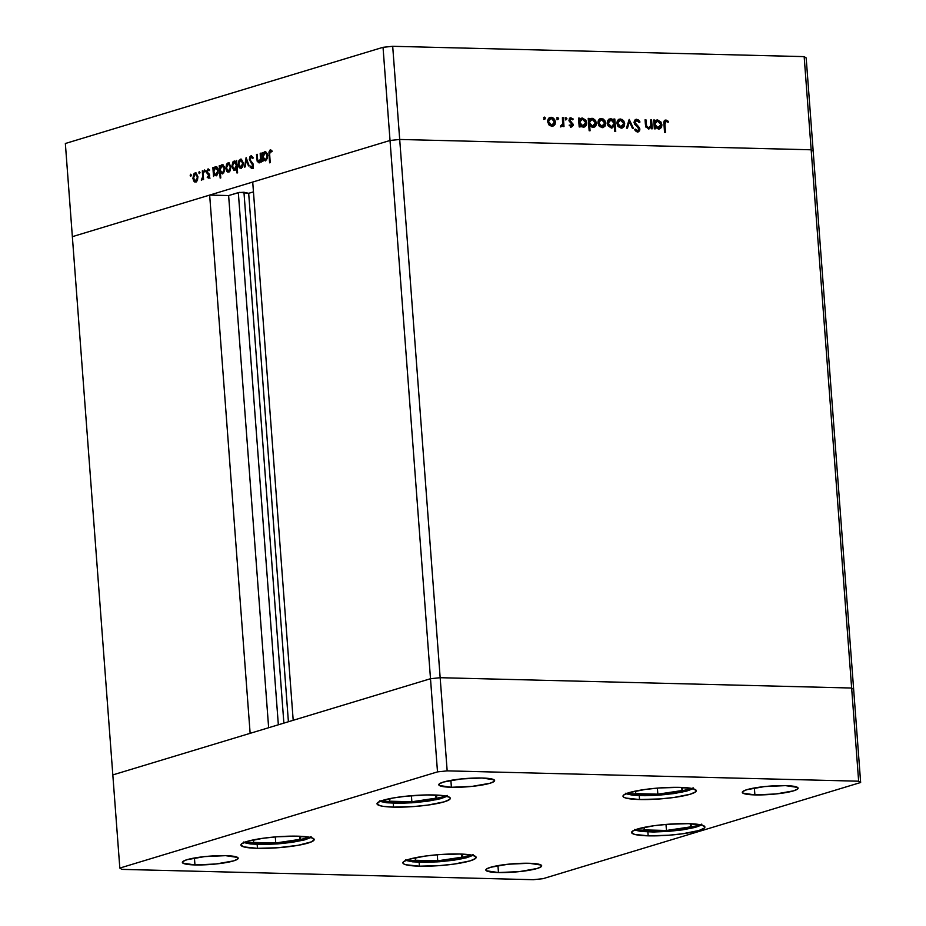 <?xml version="1.0" encoding="UTF-8"?>
<svg xmlns="http://www.w3.org/2000/svg" width="926" height="926" viewBox="0 0 926 926"><rect width="100%" height="100%" fill="white"/><g stroke="black" fill="none" stroke-linecap="round" stroke-linejoin="round"><path stroke-width="1.39" d="M390.031 140.474L430.497 678.723L293.195 720.289L252.717 182.052L390.031 140.474L252.717 182.052L293.195 720.289L430.497 678.723L390.031 140.474L399.696 139.456L390.031 140.474L383.028 47.307L65.352 143.495L72.355 236.662L390.031 140.474L399.696 139.456L440.163 677.705L430.497 678.723L112.822 774.912L72.355 236.662L390.031 140.474L399.696 139.456L811.164 149.792L399.696 139.456L811.164 149.792L851.642 688.03L440.163 677.705L430.497 678.723L112.822 774.912L65.352 143.495L383.028 47.307L392.693 46.3L399.696 139.456L811.164 149.792L813.178 151.088L811.164 149.792L804.162 56.625L392.693 46.3L804.162 56.625L806.176 57.933L853.645 689.338L806.176 57.933L804.162 56.625L811.164 149.792L813.178 151.088L811.164 149.792L851.642 688.03L440.163 677.705L392.693 46.3L383.028 47.307L390.031 140.474M253.458 191.867L248.677 193.314L239.591 192.365L228.629 195.56L209.658 195.085L250.136 733.334L112.822 774.912L119.824 868.067L121.838 869.375L533.307 879.7L542.972 878.693L860.648 782.505L858.645 781.197L447.165 770.86L437.5 771.879L119.824 868.067L112.822 774.912L250.136 733.334L209.658 195.085L228.629 195.56L238.329 192.62L278.344 724.792L238.329 192.62L243.955 192.261L248.677 193.314L288.403 721.748L248.677 193.314L253.458 191.867M853.645 689.338L851.642 688.03L440.163 677.705L430.497 678.723L437.5 771.879L430.497 678.723L440.163 677.705L447.165 770.86L440.163 677.705L851.642 688.03L858.645 781.197L851.642 688.03L853.645 689.338L851.642 688.03L853.645 689.338L860.648 782.505L853.645 689.338M268.644 727.732L228.629 195.56L268.644 727.732M283.877 723.113L243.955 192.261L283.877 723.113M459.609 854.015A36.739 5.498 -4.3 0 1 476.161 857.337A36.739 5.498 -4.3 0 1 457.108 863.634A36.739 5.498 -4.3 0 1 419.42 866.18L419.131 862.268L419.42 866.18L405.785 864.734L403.643 863.854L402.879 862.835L403.516 861.712L408.875 859.328L425.208 856.075L439.202 854.605L459.609 854.015L473.244 855.462L476.161 857.36L475.513 858.483L470.165 860.867L453.833 864.12L439.838 865.578L419.42 866.18A36.739 5.498 -4.3 0 1 402.879 862.847A36.739 5.498 -4.3 0 1 421.92 856.562A36.739 5.498 -4.3 0 1 459.609 854.015M688.342 823.665A36.739 5.498 -4.3 0 1 704.894 826.999A36.739 5.498 -4.3 0 1 685.842 833.296A36.739 5.498 -4.3 0 1 648.154 835.831L647.864 831.918L648.154 835.831L634.518 834.384L631.613 832.497L632.25 831.363L637.609 828.978L653.941 825.726L667.935 824.267L688.342 823.665L701.989 825.124L704.894 827.011L704.246 828.133L698.898 830.518L682.566 833.77L668.572 835.24L648.154 835.831A36.739 5.498 -4.3 0 1 631.613 832.509A36.739 5.498 -4.3 0 1 650.665 826.212A36.739 5.498 -4.3 0 1 688.342 823.665M679.73 787.366A36.739 5.498 -4.3 0 1 696.283 790.688A36.739 5.498 -4.3 0 1 677.23 796.985A36.739 5.498 -4.3 0 1 639.542 799.532L639.253 795.619L639.542 799.532L625.907 798.073L623.765 797.205L623.001 796.186L623.638 795.064L628.997 792.679L645.329 789.427L659.324 787.957L679.73 787.366L693.366 788.813L696.283 790.711L695.634 791.834L690.275 794.219L673.954 797.471L659.949 798.93L639.542 799.532A36.739 5.498 -4.3 0 1 623.001 796.198A36.739 5.498 -4.3 0 1 642.042 789.901A36.739 5.498 -4.3 0 1 679.73 787.366M433.75 794.959A36.739 5.498 -4.3 0 1 450.302 798.293A36.739 5.498 -4.3 0 1 431.25 804.59A36.739 5.498 -4.3 0 1 393.562 807.125L393.272 803.212L393.562 807.125L383.364 806.372L379.926 805.678L377.021 803.791L379.683 801.476L393.041 798.004L406.201 796.198L427.384 794.925L443.948 795.723L449.538 797.286L450.302 798.305L449.654 799.427L444.295 801.812L427.974 805.064L413.968 806.534L393.562 807.125A36.739 5.498 -4.3 0 1 377.021 803.803A36.739 5.498 -4.3 0 1 396.062 797.506A36.739 5.498 -4.3 0 1 433.75 794.959M297.651 836.178A36.739 5.498 -4.3 0 1 314.192 839.5A36.739 5.498 -4.3 0 1 295.151 845.797A36.739 5.498 -4.3 0 1 257.463 848.343L257.162 844.431L257.463 848.343L243.816 846.885L240.91 844.998L241.559 843.875L246.906 841.491L263.239 838.238L277.233 836.768L297.651 836.178L311.286 837.625L314.192 839.512L311.53 841.827L298.172 845.299L277.869 847.741L257.463 848.343A36.739 5.498 -4.3 0 1 240.91 845.01A36.739 5.498 -4.3 0 1 259.963 838.713A36.739 5.498 -4.3 0 1 297.651 836.178M451.402 787.285L450.881 780.352L451.402 787.285L439.375 785.514L439.283 783.882L443.369 782.065L461.032 778.963L482.018 778.014A28 4.19 -4.3 0 1 494.623 780.549A28 4.19 -4.3 0 1 480.119 785.352A28 4.19 -4.3 0 1 451.402 787.285A28 4.19 -4.3 0 1 438.797 784.75A28 4.19 -4.3 0 1 453.3 779.958A28 4.19 -4.3 0 1 482.018 778.014L494.044 779.785L494.137 781.417L490.051 783.234L472.387 786.336L451.402 787.285M498.466 872.547L497.945 865.625L498.466 872.547L486.439 870.776L486.347 869.144L490.421 867.326L508.085 864.224L529.082 863.275A28 4.19 -4.3 0 1 541.687 865.81A28 4.19 -4.3 0 1 527.172 870.614A28 4.19 -4.3 0 1 498.466 872.547A28 4.19 -4.3 0 1 485.849 870.012A28 4.19 -4.3 0 1 500.364 865.22A28 4.19 -4.3 0 1 529.082 863.275L541.108 865.046L541.201 866.678L537.115 868.495L519.451 871.609L498.466 872.547M754.898 794.902L754.377 787.98L754.898 794.902L742.872 793.131L742.779 791.498L746.865 789.681L764.529 786.579L785.514 785.63A28 4.19 -4.3 0 1 798.119 788.165A28 4.19 -4.3 0 1 783.616 792.969A28 4.19 -4.3 0 1 754.898 794.902A28 4.19 -4.3 0 1 742.293 792.367A28 4.19 -4.3 0 1 756.808 787.575A28 4.19 -4.3 0 1 785.514 785.63L797.541 787.401L797.633 789.033L793.559 790.85L775.895 793.964L754.898 794.902M194.958 864.93L194.437 857.997L194.958 864.93L182.943 863.159L182.85 861.527L186.925 859.71L204.588 856.608L225.585 855.659A28 4.19 -4.3 0 1 238.19 858.194A28 4.19 -4.3 0 1 223.675 862.997A28 4.19 -4.3 0 1 194.958 864.93A28 4.19 -4.3 0 1 182.353 862.395A28 4.19 -4.3 0 1 196.868 857.603A28 4.19 -4.3 0 1 225.585 855.659L237.612 857.43L237.704 859.062L233.618 860.879L215.955 863.993L194.958 864.93M542.972 878.693L533.307 879.7L121.838 869.375L119.824 868.067L437.5 771.879L447.165 770.86L858.645 781.197L860.648 782.505L542.972 878.693M648.513 128.841L651.221 127.163L650.272 127.452L651.221 127.163L651.348 128.76L652.263 128.783L651.603 119.952L650.677 119.929L651.603 119.952L652.263 128.783L651.348 128.76L651.221 127.163L648.513 128.841L645.792 126.654L645.052 119.79L645.966 119.813L646.661 126.353L648.594 127.765L650.851 125.959L650.677 119.929L650.955 125.485L648.594 127.765L646.533 125.971L645.966 119.813L645.052 119.79L645.387 124.292L648.513 128.841L649.439 128.726L648.478 129.015M636.683 119.269L634.009 122.463L634.727 120.148L636.405 119.28L638.616 120.079L639.993 121.989L639.172 122.579L636.775 120.507L634.958 121.989L635.502 123.864L639.739 128.471L639.577 130.809L638.049 131.932L636.324 131.596L634.692 129.848L635.467 129.131L637.852 130.716L638.963 129.235L634.009 122.463L638.176 127.661L639.172 127.36L634.923 122.51L636.775 120.507L639.172 122.579L639.993 121.989L636.683 119.269L635.722 119.558L639.033 122.278L639.993 121.989L639.009 122.29L637.655 120.368L635.722 119.558L636.683 119.269L635.873 119.373M629.205 119.396L633.407 128.309L632.412 128.286L629.448 121.792L627.458 128.158L626.462 128.135L629.205 119.396L626.462 128.135L627.458 128.158L629.448 121.792L632.412 128.286L633.407 128.309L629.205 119.396M618.927 119.338L620.478 119.014C618.14 119.188 616.971 120.669 616.959 123.459L618.221 126.63L621.172 128.147L623.904 126.758L624.691 123.656L623.788 123.934L624.691 123.656L624.298 126.098L621.566 128.147L618.221 126.63L616.971 122.579L619.019 119.292L621.994 119.361L623.858 121.098L624.691 123.656L620.478 119.014L618.429 119.442M599.944 118.864L601.495 118.54C599.157 118.713 597.988 120.195 597.976 122.984L599.238 126.156L602.178 127.672L604.921 126.283L605.708 123.181L604.794 123.459L605.708 123.181L605.581 124.86L602.965 127.614L599.539 126.492L597.965 122.545L599.701 118.991L603.011 118.887L604.863 120.623L605.708 123.181L601.495 118.54L599.446 118.968M580.926 118.389L582.477 118.065L578.669 119.94L579.56 119.674L579.445 118.146L578.53 118.123L579.19 126.943L580.104 126.966L579.989 125.334L579.097 125.6L579.989 125.334L580.104 126.966L579.19 126.943L578.53 118.123L579.445 118.146L579.56 119.674L582.477 118.065L585.95 120.287L586.563 124.501L583.889 127.14L581.401 126.723L579.989 125.334L584.202 127.059M544.685 119.118L545.46 118.134L544.118 117.243L545.437 117.938L544.361 119.037L544.222 117.174L543.759 118.1L544.685 119.118L545.46 118.134L543.736 119.419M549.662 117.602L551.213 117.278C548.875 117.452 547.706 118.933 547.694 121.723L548.956 124.883L551.896 126.411L554.628 125.022L555.415 121.919L554.512 122.197L555.415 121.919L555.021 124.35L552.683 126.353L549.257 125.23L547.671 121.283L549.419 117.729L552.718 117.625L554.581 119.361L555.415 121.919L551.213 117.278L549.164 117.706M557.915 119.454L558.691 118.47L557.336 117.567L558.656 118.273L557.579 119.373L557.44 117.509L556.989 118.424L557.915 119.454L558.691 118.47L556.954 119.743M561.272 126.654L562.985 125.242L562.036 125.531L562.985 125.242L563.089 126.538L564.003 126.561L563.344 117.741L562.418 117.718L563.344 117.741L564.003 126.561L563.089 126.538L562.985 125.242L561.827 126.549L560.462 126.33L562.649 124.038L562.418 117.718L562.707 123.702L560.462 126.33L561.7 126.596M566.168 119.662L566.943 118.678L565.589 117.776L566.943 118.875L565.543 119.35L565.844 117.66L565.242 118.632L566.168 119.662L566.943 118.678L565.207 119.952M569.154 125.149L571.469 125.82L570.115 124.86L569.548 125.6L571.562 126.908L573.263 124.64L572.349 124.917L573.263 124.64L573.252 125.299L571.747 126.908L569.548 125.6L570.115 124.86L571.666 125.809L572.349 124.883L569.154 120.982L569.27 118.841L570.59 117.81L573.24 119.026L572.696 119.824L570.671 118.945L569.93 120.253L573.263 124.64L569.93 120.253L571.145 118.864L572.696 119.824L573.24 119.026L570.393 117.857M590.614 118.632L592.177 118.308L588.357 120.183L589.249 119.917L589.133 118.389L588.218 118.366L589.156 130.751L590.07 130.774L589.677 125.508L588.774 125.774L589.677 125.508L590.07 130.774L589.156 130.751L588.218 118.366L589.133 118.389L589.249 119.917L590.51 118.678L592.941 118.412L595.638 120.53L596.402 123.887L594.943 126.746L592.385 127.406L589.677 125.508L593.89 127.302M609.331 119.095L610.859 118.771C608.498 118.956 607.306 120.438 607.271 123.227L611.519 127.915L614.424 126.225L613.475 126.515L614.424 126.225L614.818 131.388L615.732 131.411L614.806 119.026L613.88 119.003L614.007 120.635L613.151 120.901L614.007 120.635L613.88 119.003L614.806 119.026L615.732 131.411L614.818 131.388L614.424 126.225L611.137 127.881L607.884 125.415L607.282 122.336L608.625 119.57L611.739 118.898L614.007 120.635L610.859 118.771L608.845 119.199M656.083 120.276L657.645 119.952L653.825 121.827L654.728 121.561L654.613 120.033L653.698 120.01L654.358 128.83L655.272 128.853L655.145 127.221L654.254 127.487L655.145 127.221L655.272 128.853L654.358 128.83L653.698 120.01L654.613 120.033L654.728 121.561L657.645 119.952L661.106 122.174L661.581 126.793L658.687 129.073L655.145 127.221L659.37 128.946M664.845 120.299L666.002 120.01C664.162 120.357 663.479 121.757 663.942 124.177L664.555 132.337L665.47 132.36L664.868 124.316L666.049 121.248L664.822 122.579L665.47 132.36L664.555 132.337L664.058 121.306L666.002 120.01L668.572 121.456L668.097 122.371L666.049 121.248L668.097 122.371L668.572 121.456L666.002 120.01L664.336 120.38M259.037 161.749L260.229 161.772L257.636 160.395L257.104 154.248L256.502 154.434L257.115 154.445L256.502 154.434L256.838 158.936L259.014 162.86L260.738 160.545L261.352 160.568L260.738 160.545L260.866 162.143L261.456 161.957L260.796 153.137L260.194 153.311L260.796 153.137L261.456 161.957L260.866 162.143L260.738 160.545L259.014 162.86L257.173 161.251L256.502 154.434L257.104 154.248L257.845 161.078L259.037 161.749L260.461 159.411L260.194 153.311L260.519 158.902L258.713 161.795L260.194 161.83M251.895 167.236L253.064 167.259L250.471 166.078L249.985 166.981L251.131 167.016L249.985 166.981L251.918 168.486L253.354 165.175L249.939 159.469L251.108 157.015L252.729 158.589L253.249 157.802L251.004 155.776L249.337 159.631L249.962 159.642L249.326 159.295L249.893 156.83L251.34 155.73L253.249 157.802L252.729 158.589L250.865 157.119L249.985 159.781L252.948 163.624L253.319 166.321L251.779 168.52L249.985 166.981L250.471 166.078L252.069 167.155L252.763 165.407L249.337 159.631L252.763 165.407L251.664 167.259L253.122 167.305M246.119 157.582L249.094 165.708L248.446 165.904L246.339 159.966L245.193 166.888L244.545 167.085L246.119 157.582L244.545 167.085L245.193 166.888L246.339 159.966L248.446 165.904L249.094 165.708L246.119 157.582M243.272 162.93L242.485 167.016L240.031 168.243L238.237 164.897L239.035 160.314L241.385 159.168L243.272 162.93L240.39 159.156L238.202 164.469L239.105 167.398L241.073 168.289L242.832 166.263L243.272 162.93M230.817 166.703L230.042 170.789L227.576 172.016L225.794 168.659L226.581 164.087L228.942 162.941L230.817 166.703L227.935 162.93L225.747 168.231L226.65 171.171L228.629 172.062L230.377 170.037L230.817 166.703M214.022 174.655L213.547 176.472L212.876 167.641L213.478 167.456L213.593 168.983L214.913 166.969L216.476 166.738L218.05 168.81L218.119 173.197L216.14 175.836L214.022 174.655L216.14 175.836L218.362 170.523L215.469 166.703L213.593 168.983L213.478 167.456L212.876 167.641L213.547 176.472L214.022 174.655L215.133 174.678L214.022 174.655M190.675 174.204L191.3 175.442L190.409 176.044L190.467 174.354L190.825 176.218L190.675 174.204L191.3 175.049M197.921 176.658L197.145 180.744L194.691 181.971L192.897 178.625L193.684 174.042L196.046 172.896L197.921 176.658L195.05 172.884L192.863 178.197L193.766 181.126L195.733 182.017L197.493 179.991L197.921 176.658M199.345 171.588L199.97 172.815L199.078 173.417L199.136 171.727L199.495 173.59L199.345 171.588L199.981 172.421M202.319 170.835L202.921 170.662L203.581 179.482L202.979 179.667L202.887 178.371L201.66 180.2L202.667 176.866L202.319 170.835L202.667 176.866L201.255 180.038L202.887 178.371L202.979 179.667L203.581 179.482L202.921 170.662L202.319 170.835M204.669 169.967L205.294 171.206L204.403 171.808L204.461 170.106L204.82 171.981L204.669 169.967L205.306 170.812M209.6 175.454L208.906 177.942L207.192 177.26L208.998 176.137L206.753 172.317L207.945 168.983L209.438 169.747L209.102 170.685L207.748 170.245L207.378 172.167L209.6 175.454L207.308 171.738L208.061 170.048L209.102 170.685L209.438 169.747L207.945 168.983L206.706 171.958L209.01 175.674L208.454 177.063L207.54 176.38L207.192 177.26L208.547 178.139L209.6 175.454M220.376 172.653L220.77 177.919L220.168 178.105L219.231 165.719L219.832 165.534L219.948 167.062L221.268 165.048L222.83 164.816L224.405 166.888L224.474 171.275L222.495 173.914L220.376 172.653L222.495 173.914L224.717 168.59L221.823 164.782L219.948 167.062L219.832 165.534L219.231 165.719L220.168 178.105L220.77 177.919L220.376 172.653L221.36 172.676L220.376 172.653M236.188 162.258L236.662 160.441L237.6 172.826L236.998 173.012L236.605 167.849L235.308 169.921L233.746 170.164L231.847 166.391L232.866 162.004L234.371 161.008L235.748 161.599L234.081 161.066L231.847 166.391L234.741 170.21L236.605 167.849L236.998 173.012L237.6 172.826L236.662 160.441L236.188 162.258L236.801 162.27L236.188 162.258M263.308 159.723L262.834 161.541L262.174 152.721L262.776 152.535L262.891 154.063L264.199 152.049L265.762 151.818L267.336 153.89L267.406 158.265L265.426 160.916L263.308 159.723L265.426 160.916L267.66 155.591L264.755 151.771L262.891 154.063L262.776 152.535L262.174 152.721L262.834 161.541L263.308 159.723L264.419 159.758L263.308 159.723M270.299 151.204L269.547 152.582L270.207 162.64L269.605 162.814L268.945 152.084L270.033 150.035L271.955 150.869L271.677 151.899L270.299 151.204L271.677 151.899L271.955 150.869L270.242 149.954L268.991 154.665L269.605 162.814L270.207 162.64L269.605 154.607L270.299 151.204L271.839 151.274L270.751 151.251M190.189 175.384L191.3 175.408L190.189 175.384L190.825 176.218M195.988 181.924L193.766 181.126L195.097 180.964M193.476 178.209L192.863 178.197L193.476 178.209M196.069 172.907L195.05 172.884L196.069 172.907M195.05 180.883L196.15 182.005M195.652 180.929L193.465 178L195.502 173.914L197.933 176.854L195.652 180.929L197.018 180.964L195.652 180.929L197.284 178.22L196.856 175.002L195.513 173.914L196.59 174.007M196.405 180.952L196.995 180.998M198.859 172.757L199.97 172.792L198.859 172.757L199.495 173.59M203.5 178.382L202.887 178.371L203.5 178.382M203.384 176.889L202.667 176.866L203.384 176.889M203.153 173.822L202.539 173.81L203.153 173.822M206.764 170.847L206.278 172.016M204.183 171.148L205.294 171.171L204.183 171.148L204.82 171.981M210.005 178.174L207.192 177.26L208.744 177.086L209.276 178M208.454 177.063L207.54 176.38M209.612 175.697L209.01 175.674L209.612 175.697M209.542 174.945L208.778 174.921L209.542 174.945M209.322 174.262L208.014 174.227L209.322 174.262M209.473 174.262L208.5 173.289L209.473 174.262M208.466 173.289L207.042 173.255L208.466 173.289M207.331 171.981L206.706 171.958L207.331 171.981M208.605 168.995L207.945 168.983L208.605 168.995M208.061 170.048L209.102 170.685M209.322 170.083L208.431 170.06M213.501 167.664L212.876 167.641L213.501 167.664M214.288 169.007L213.593 168.983L214.288 169.007M215.642 167.768L216.672 166.83M216.441 166.726L215.469 166.703L216.441 166.726M216.383 175.743L215.55 174.817M215.48 174.69L216.441 175.778M216.788 166.784L215.619 167.814M216.047 174.759L218.374 170.708L216.997 168.382L215.526 167.791L217.76 170.685L216.047 174.759L217.413 174.794L215.642 174.817L213.813 171.854L215.526 167.791L216.985 167.826M216.719 174.771L217.402 174.829M219.856 165.731L219.231 165.719L219.856 165.731M220.643 167.085L219.948 167.062L220.643 167.085M221.997 165.835L223.027 164.909M222.796 164.805L221.823 164.782L222.796 164.805M222.772 173.81L221.951 172.896M221.835 172.687L222.796 173.822M223.143 164.863L221.974 165.881M223.861 172.873L221.997 172.896L220.168 169.933L221.881 165.87L223.34 165.904M223.073 172.849L221.256 172.606L220.249 170.615L220.342 167.872L221.881 165.87L224.729 168.775L222.402 172.838L223.768 172.873M228.872 171.958L226.65 171.171L227.981 170.997M226.372 168.254L225.747 168.231L226.372 168.254M228.12 163.983L229.162 163.045M228.965 162.953L227.935 162.93L228.965 162.953M229.393 162.964L228.039 164.122M227.935 170.916L229.035 172.051M230.007 171.009L229.289 170.997M228.016 164.006L226.523 166.009L226.5 169.041L227.275 170.569L228.548 170.974L226.349 168.046L228.398 163.948L230.829 166.888L228.548 170.974L229.903 171.009M228.548 170.974L230.169 168.266L229.972 165.592L228.398 163.948L229.486 164.041M237.23 167.861L236.605 167.849L237.23 167.861M235.007 170.106L234.081 169.134M232.472 166.414L231.847 166.391L232.472 166.414M235.065 161.089L234.081 161.066L235.065 161.089M233.919 168.856L235.204 170.21M234.162 162.154L232.854 163.566L232.426 165.87L232.935 168.057L234.29 169.169L236.014 169.157L234.683 169.122L237.021 165.071L235.933 163.173L234.162 162.154L236.396 165.048L234.683 169.122L232.449 166.217L234.162 162.154L236.211 162.143M234.683 169.122L235.991 169.192M241.327 168.196L239.105 167.398L240.436 167.236M238.815 164.481L238.202 164.469L238.815 164.481M241.408 159.179L240.39 159.156L241.408 159.179M240.39 167.155L241.489 168.277M240.991 167.201L243.272 163.126L240.853 160.186L239.174 161.645L238.839 164.62L239.73 166.796L240.991 167.201L238.804 164.272L240.471 160.233L242.67 163.103L240.991 167.201L242.357 167.236L240.633 167.259L241.744 167.224M240.471 160.233L241.929 160.279M247.068 159.99L246.339 159.966L247.068 159.99M253.377 168.532L251.444 167.027L252.555 168.428M251.93 166.113L253.354 167.27M253.377 165.418L252.763 165.407L253.377 165.418M253.111 164.006L252.208 163.983L253.111 164.006M252.578 163.08L251.212 163.045L252.578 163.08M259.419 162.675L258.794 161.795M259.095 160.429L260.495 161.784M261.236 158.925L260.519 158.902L261.236 158.925M261.051 156.517L260.438 156.506L261.051 156.517M258.632 161.286L259.708 162.86M262.787 152.732L262.174 152.721L262.787 152.732M263.586 154.075L262.891 154.063L263.586 154.075M265.727 151.806L264.755 151.771L265.727 151.806M265.681 160.823L264.848 159.885M264.778 159.77L265.739 160.858M265.334 159.839L263.1 156.934L265.183 152.813L267.672 155.776L265.334 159.839L266.711 159.874L265.334 159.839L267.001 157.154L266.734 154.306L265.206 152.813L266.283 152.906M266.005 159.851L264.199 159.608L263.192 157.617L263.285 154.874L264.824 152.871M269.605 154.677L268.991 154.665L269.605 154.677M270.612 151.181L270.45 151.76M270.89 149.977L270.242 149.954L270.89 149.977M272.209 151.285L270.67 151.216M195.131 173.972L193.638 175.975L193.615 178.996L194.587 180.709L196.752 181.021M215.526 167.791L213.987 169.794L213.894 172.537L214.901 174.528L217.101 174.852M222.402 172.838L223.722 171.426L224.115 168.764L223.351 166.46L221.881 165.87M544.534 117.116L543.759 118.1M543.585 117.405L544.511 118.424L545.46 118.134M544.314 119.13L543.747 117.428M551.896 126.411L552.972 126.272M554.628 125.022L552.463 126.387L554.628 125.022M551.213 117.278L550.252 117.567L553.435 119.373L551.294 118.366L554.5 121.885L551.815 125.334L548.609 121.746L547.729 122.012L551.294 118.366L550.183 118.586L548.724 120.415L548.713 122.429L549.928 124.512L551.815 125.334L550.275 125.542L548.481 124.269M554.466 122.209L553.679 125.311L554.477 122.637M553.621 119.651L551.769 117.915L549.5 117.625M547.66 121.352L548.319 119.581L549.766 118.702M551.977 125.38L554.385 123.227L553.459 119.396M548.586 124.385L550.866 125.623L552.104 125.323M550.021 118.667L551.294 118.366M550.345 118.655L547.648 122.035M557.765 117.44L556.989 118.424M556.804 117.729L557.73 118.759L558.691 118.47M557.533 119.466L556.977 117.752M563.344 117.741L562.441 118.007L563.344 117.741M562.753 122.938L562.927 125.265L562.753 122.938M561.121 126.7L562.036 125.531L560.323 126.943M560.716 125.762L561.364 125.566L560.716 125.762M566.018 117.648L565.242 118.632M565.057 117.938L565.983 118.968L566.943 118.678M565.786 119.674L565.219 117.961M569.941 118.065L571.018 117.776L569.015 120.276L572.036 123.852L572.361 124.663L570.52 126.11L571.469 125.82M570.705 126.098L571.4 124.952M571.018 117.776L570.057 118.065L572.28 119.315L573.24 119.026L572.256 119.361L569.849 118.077M568.981 120.253L571.145 118.864M570.184 119.153L568.981 120.542M569.05 120.519L569.93 120.253L569.05 120.519M569.316 121.375L571.446 122.035L570.485 122.325L571.863 123.563L572.824 123.274L572.013 123.806M571.33 127.047L572.314 124.929L570.601 127.198M572.048 123.876L569.351 121.468M570.52 126.11L569.444 125.496M583.137 127.198C585.487 127.012 586.679 125.531 586.725 122.753L585.811 123.031L586.725 122.753L582.477 118.065L581.378 118.204M582.477 118.065L581.528 118.354L584.873 120.403M583.646 127.198L585.29 125.566L585.776 123.494L583.704 127.163M585.024 120.623L583.044 118.725L580.671 118.435M578.819 122.139L579.514 120.357L580.996 119.489M580.278 125.728L582.095 126.399L579.884 125.357L578.924 123.517M580.37 125.797L578.935 123.598M583.044 126.11L579.78 122.533L578.877 122.811L582.535 119.141L585.799 122.718L582.095 126.399L585.093 125.172L585.66 121.931L583.693 119.442L580.903 119.662L579.815 122.88L580.833 125.068L583.368 126.098M581.239 119.454L582.535 119.141M581.574 119.431L578.819 122.822M582.095 126.399L582.905 126.295M592.837 127.441C595.187 127.256 596.379 125.774 596.413 122.996L595.499 123.274L596.413 122.996L592.177 118.308L591.066 118.447M592.177 118.308L591.216 118.597L594.573 120.646M595.464 123.771L593.392 127.418M593.346 127.441L594.978 125.809L595.464 123.737M594.712 120.866L592.733 118.968L590.36 118.678M588.508 122.382L589.202 120.6L590.684 119.732M590.117 126.086L591.783 126.642L590.059 126.04M589.573 125.6L588.612 123.76M592.733 126.353L589.468 122.776L588.577 123.054L592.223 119.385L595.487 122.961L591.783 126.642L594.781 125.415L595.36 122.174L593.381 119.686L590.591 119.905L589.503 123.123L590.522 125.311L593.068 126.341M588.635 123.841L589.526 125.542M590.927 119.697L592.223 119.385M591.263 119.686L588.508 123.065M591.783 126.642L592.594 126.538M602.178 127.672L603.254 127.533M604.921 126.283L602.757 127.649L604.921 126.283M601.495 118.54L600.534 118.829L603.717 120.635M604.747 123.471L603.96 126.573L604.759 123.899M603.914 120.912L602.05 119.176L599.793 118.887M597.941 122.614L598.601 120.843L600.048 119.963M602.259 126.654L600.569 126.804L598.775 125.531M602.108 126.596L598.89 123.008L598.011 123.274L601.576 119.628L604.782 123.146L601.148 126.885L604.111 125.6L604.47 121.815L603.266 120.23L601.298 119.628L599.562 120.554L598.937 123.343L600.21 125.774L602.386 126.584M598.867 125.658L601.935 126.781M600.303 119.929L601.576 119.628M600.627 119.917L597.941 123.297M613.95 120.658L614.1 122.672L613.95 120.658M614.216 124.2L614.366 126.249L614.216 124.2M611.519 127.915L612.537 127.776M611.426 128.112L613.475 126.515L612.04 127.881M610.859 118.771L609.898 119.06L613.047 120.924L611.218 119.338L609.146 119.13M608.162 125.867L610.5 127.117L612.271 126.712L611.461 126.827L608.197 123.251L610.952 119.859L614.216 123.436L611.461 126.827L609.621 126.943L607.896 125.508M607.259 122.764L607.954 121.086M607.942 121.086L609.412 120.195M608.197 123.251L607.306 123.517L608.197 123.251L608.857 125.207L610.871 126.746L613.081 126.306L614.1 124.79L613.903 122.07L611.542 119.929L608.903 120.797L608.197 123.251M610.5 127.117L611.461 126.827M609.667 120.16L610.952 119.859M609.991 120.148L607.236 123.54M621.172 128.147L622.249 128.019M623.904 126.758L621.74 128.124L623.904 126.758M620.478 119.014L619.529 119.304L622.7 121.109M623.73 123.945L622.943 127.047L623.754 124.373M622.897 121.387L621.033 119.651L618.776 119.361M616.924 123.089L619.043 120.438M621.253 127.128L619.552 127.279L617.758 126.005M621.091 127.07L617.885 123.482L616.994 123.748L620.57 120.102L623.777 123.633L620.131 127.36L623.094 126.086L623.453 122.29L622.249 120.704L620.281 120.114L618.545 121.04L617.92 123.818L619.193 126.249L621.369 127.059M617.85 126.133L620.918 127.256M619.297 120.403L620.57 120.102M619.61 120.392L616.924 123.771M628.812 120.635L629.356 121.827L628.812 120.635M628.499 122.082L629.448 121.792L628.499 122.082L626.601 128.135L628.499 122.082M635.711 120.797L636.775 120.507M635.815 120.797L633.974 122.799M634.055 122.776L634.923 122.51L634.055 122.776M634.472 123.98L635.386 123.702L634.472 123.98M634.426 123.991L636.417 125.959L637.366 125.67L636.417 125.959L638.373 127.881M637.574 131.967L639.878 129.212L638.963 129.49L639.878 129.212L639.172 127.36L638.211 127.649L638.963 129.235L637.586 130.728L635.467 129.131L634.692 129.848L638.28 131.874M637.551 132.082L638.928 129.779L637.794 131.955M634.518 129.42L636.625 131.017L637.516 130.751M637.157 130.936L634.727 129.709M638.477 128.066L634.553 124.165M633.997 122.301L635.456 120.82M651.603 119.952L650.7 120.23L651.603 119.952M650.99 124.941L651.163 127.186L650.99 124.941M645.075 120.079L645.966 119.813L645.075 120.079M645.387 124.234L646.279 123.968L645.387 124.234M645.665 126.237L646.533 125.971L645.665 126.237M646.128 127.371L648.594 127.765M648.918 127.649L647.853 128.043M647.633 128.054L645.873 127.001M658.305 129.084C660.655 128.899 661.847 127.418 661.882 124.64L660.979 124.917L661.882 124.64L657.645 119.952L656.534 120.091M657.645 119.952L656.684 120.241L660.041 122.29M660.944 125.415L658.872 129.061M658.814 129.084L660.446 127.452L660.944 125.38M660.18 122.51L658.212 120.612L655.828 120.322M653.987 124.026L654.67 122.244L656.164 121.375M655.434 127.614L657.252 128.286L655.041 127.244L654.092 125.404M655.539 127.684L654.103 125.485M658.212 127.996L654.937 124.42L654.045 124.697L657.692 121.028L660.967 124.605L657.252 128.286L660.261 127.059L660.828 123.818L658.861 121.329L656.071 121.549L654.937 124.42L656.002 126.955L658.536 127.985M656.407 121.341L657.692 121.028M656.742 121.329L653.987 124.709M657.252 128.286L658.062 128.182M664.868 124.316L663.965 124.593L664.868 124.316M666.002 120.01L665.042 120.299L668.572 121.456L667.519 121.931L664.741 120.311M665.771 121.723L664.764 121.572L663.873 122.764M664.764 121.572L666.049 121.248M663.873 122.869L664.88 121.549M447.189 795.399L443.89 797.564L435.938 799.74L411.48 802.819L388.144 802.842L379.88 800.77M390.228 798.536L389.244 801.198L411.862 801.766L436.019 798.166L437.141 795.087L436.019 798.166L435.776 795.029L436.019 798.166L411.862 801.766L411.41 795.712L411.862 801.766L389.244 801.198L390.228 798.536M446.54 796.198L415.265 802.541L380.424 801.164M311.09 836.606L304.33 839.882L282.002 843.505L256.919 844.373L248.122 843.528L243.769 841.977M254.118 839.743L253.145 842.417L275.751 842.984L299.908 839.373L301.043 836.305L299.908 839.373L299.677 836.236L299.908 839.373L275.751 842.984L275.3 836.919L275.751 842.984L253.145 842.417L254.118 839.743M310.43 837.405L279.166 843.748L244.314 842.382M473.059 854.455L469.748 856.619L461.796 858.784L437.338 861.875L418.888 862.21L410.091 861.377L405.738 859.814M416.087 857.58L415.103 860.254L437.72 860.821L461.877 857.21L463 854.142L461.877 857.21L461.634 854.073L461.877 857.21L437.72 860.821L437.269 854.767L437.72 860.821L415.103 860.254L416.087 857.58M472.399 855.254L441.123 861.597L406.282 860.219M701.792 824.105L698.482 826.27L690.53 828.446L666.072 831.525L642.737 831.548L634.472 829.476M644.82 827.242L643.836 829.904L666.454 830.472L690.611 826.872L691.745 823.793L690.611 826.872L690.379 823.735L690.611 826.872L666.454 830.472L666.002 824.418L666.454 830.472L643.836 829.904L644.82 827.242M701.132 824.904L669.868 831.247L635.016 829.87M693.169 787.806L689.87 789.971L681.918 792.135L664.081 794.693L639.009 795.561L630.212 794.728L625.86 793.165M636.208 790.931L635.224 793.605L657.842 794.172L681.999 790.561L683.122 787.494L681.999 790.561L681.756 787.424L681.999 790.561L657.842 794.172L657.391 788.119L657.842 794.172L635.224 793.605L636.208 790.931M692.521 788.593L661.245 794.936L626.404 793.57M201.752 179.077L203.211 179.112M208.327 177.074L209.797 177.109M208.246 170.025L209.704 170.06M270.473 151.181L271.931 151.216M544.928 119.095L543.967 119.385M558.146 119.419L557.197 119.709M566.399 119.628L565.439 119.917M447.05 796.325L440.637 798.698L428.055 801.14L413.806 802.692L398.956 803.293L386.651 802.761L379.938 801.372M310.939 837.532L304.538 839.905L291.956 842.359L277.707 843.899L262.845 844.512L250.541 843.968L243.839 842.579M472.908 855.369L466.496 857.754L453.914 860.196L439.665 861.736L424.814 862.349L412.51 861.817L405.796 860.416M701.642 825.031L695.241 827.404L682.659 829.846L668.398 831.386L653.548 831.999L641.243 831.467L634.53 830.066M693.03 788.72L686.617 791.105L674.035 793.547L659.787 795.087L644.936 795.7L632.632 795.168L625.918 793.767"/></g></svg>
